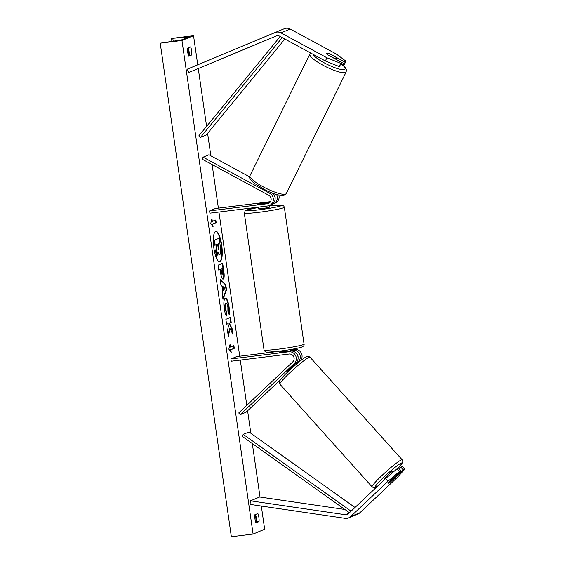 <?xml version="1.0" encoding="UTF-8"?>
<svg xmlns="http://www.w3.org/2000/svg" width="565" height="565" viewBox="0 0 565 565"><rect width="100%" height="100%" fill="white"/><g stroke="black" fill="none" stroke-linecap="round" stroke-linejoin="round"><path stroke-width="0.85" d="M270.529 201.67L215.378 208.52L209.587 210.907L209.912 213.153L267.725 205.971A6.815 6.554 -112.5 0 0 269.357 205.54L271.151 204.798A6.815 6.554 -112.5 0 0 272.274 193.018M269.357 205.54A6.815 6.554 -112.5 0 0 269.696 193.265L203.11 157.169L208.902 154.775L249.666 176.873M209.587 210.907L267.4 203.725A4.541 4.372 -112.5 0 0 268.714 195.257L202.129 159.161L203.11 157.169M270.127 202.235L260.91 203.379A5.678 0.403 -8.2 0 0 257.718 204.205A5.678 0.403 -8.2 0 0 258.706 204.29L269.194 202.983A4.541 4.372 -112.5 0 0 269.343 202.962M276.504 194.459A6.815 6.554 67.5 0 1 273.354 203.887L275.148 203.146A6.815 6.554 -112.5 0 0 278.849 195.059M273.439 194.099A4.541 4.372 67.5 0 1 275.12 198.167M273.354 203.887A6.815 6.554 67.5 0 1 272.21 204.24M344.445 61.804L345.971 61.175L344.396 64.368L342.87 64.996L344.445 61.804L329.452 53.682A5.678 1.194 26.2 0 0 326.634 53.202A5.678 1.194 26.2 0 0 326.45 53.357A5.678 1.194 26.2 0 0 327.255 54.593L342.242 62.715L340.716 63.344L339.148 66.536L340.674 65.907L342.242 62.715M339.148 66.536L325.348 60.971L326.916 57.778L280.982 32.883A7.274 6.992 -112.5 0 0 275.063 32.537A7.274 6.992 -112.5 0 0 275.042 32.544L187.319 69.163L188.717 72.518L276.906 35.743M345.971 61.175L336.175 53.958L290.24 29.055A7.274 6.992 -112.5 0 0 284.322 28.709A7.274 6.992 -112.5 0 0 284.301 28.716L275.084 32.53M325.348 60.971L279.407 36.068A3.637 3.496 -112.5 0 0 276.447 35.899A3.637 3.496 -112.5 0 0 276.44 35.899L188.717 72.518M342.87 64.996L341.486 64.248M326.916 57.778L340.716 63.344M399.201 468.745L400.832 467.206L403.248 469.896L391.086 481.394A5.678 0.544 -41.9 0 1 388.593 483.167A5.678 0.544 -41.9 0 1 388.353 483.195A5.678 0.544 -41.9 0 1 388.889 482.305L401.051 470.807L399.526 471.436L397.103 468.745L398.629 468.117L401.051 470.807M397.103 468.745L385.528 478.619L387.95 481.316L350.681 516.551A7.274 6.992 67.5 0 1 345.038 518.324L250.041 504.404L250.443 500.83L259.702 497.002L344.848 509.475M403.248 469.896L404.773 469.268L397.209 477.489L359.94 512.723A7.274 6.992 67.5 0 1 357.878 514.058L348.619 517.886M385.528 478.619L348.259 513.86A3.637 3.496 67.5 0 1 345.441 514.743L250.443 500.83M400.832 467.206L402.358 466.577L404.773 469.268M387.95 481.316L399.526 471.436M240.217 414.661L238.705 412.98L292.734 361.897A4.541 4.372 67.5 0 0 289.061 354.043L231.247 361.226L230.923 358.98L288.736 351.797A6.815 6.554 67.5 0 1 294.245 363.577L240.217 414.661L246.008 412.266L280.621 379.539M288.736 351.797L290.53 351.056A6.815 6.554 67.5 0 1 296.039 362.836L288.228 370.223A5.678 0.544 -41.9 0 0 287.691 371.113A5.678 0.544 -41.9 0 0 287.931 371.092M290.198 349.947L294.527 349.41A6.815 6.554 67.5 0 1 300.185 361.035M230.923 358.98L236.714 356.593L278.919 351.345M290.269 350.455L292.734 350.152A6.815 6.554 -112.5 0 1 298.235 361.925L296.328 363.733M298.073 357.454A4.541 4.372 -112.5 0 0 296.392 353.386M290.53 351.056L280.042 352.362A5.678 0.403 171.8 0 1 279.054 352.278L278.905 351.225M260.133 206.91A5.678 0.403 -8.2 0 0 262.28 206.684A5.678 0.403 -8.2 0 0 264.695 206.345M269.385 205.526L269.611 207.072A5.678 0.403 171.8 0 1 262.541 208.478A5.678 0.403 171.8 0 1 258.36 208.69L258.141 207.164M268.149 202.496A5.678 0.403 171.8 0 1 268.961 202.588A5.678 0.403 171.8 0 1 266.066 203.358L258.53 204.297A5.678 0.403 171.8 0 1 257.718 204.205A5.678 0.403 171.8 0 1 260.613 203.435L268.149 202.496M279.866 352.369L279.802 351.917A5.678 0.403 -8.2 0 0 283.164 351.614A5.678 0.403 -8.2 0 0 287.338 350.978L287.408 351.444M333.915 58.146L327.093 54.452A5.678 1.194 -153.8 0 1 326.45 53.357A5.678 1.194 -153.8 0 1 326.634 53.202A5.678 1.194 -153.8 0 1 329.176 53.59L335.998 57.284A5.678 1.194 -153.8 0 1 336.641 58.379A5.678 1.194 -153.8 0 1 336.465 58.534A5.678 1.194 -153.8 0 1 333.915 58.146L333.894 58.188M221.692 244.935A15.326 4.082 82.9 0 0 215.901 231.339A15.326 4.082 82.9 0 0 213.881 248.162A15.326 4.082 82.9 0 0 219.679 261.757A15.326 4.082 82.9 0 0 221.692 244.935M219.46 261.764A15.326 4.082 82.9 0 0 221.261 244.991A15.326 4.082 82.9 0 0 215.682 231.389M256.009 522.858A5.678 1.511 -97.1 0 1 254.985 519.002A5.678 1.511 -97.1 0 1 254.85 514.779L257.859 513.536A5.678 1.511 -97.1 0 1 259.024 521.615L256.009 522.858M187.742 52.354A5.678 1.511 82.9 0 0 188.766 56.203L191.775 54.96A5.678 1.511 82.9 0 0 190.61 46.888L187.601 48.131A5.678 1.511 82.9 0 0 187.742 52.354M225.28 298.256C226.819 298.08 228.076 300.905 229.051 306.724C229.531 310.312 229.574 312.989 229.185 314.733L227.893 311.301L227.872 307.155C227.413 304.5 226.798 303.243 226.028 303.377C225.28 303.871 225.075 305.467 225.4 308.179L226.544 311.993L226.396 316.026C225.527 314.783 224.799 312.276 224.206 308.504C223.5 302.812 223.853 299.401 225.266 298.264L225.47 298.207M225.816 303.405L225.583 303.44C224.849 303.921 224.644 305.524 224.962 308.229L226.113 312.05L226.544 311.993M223.246 279.082L223.232 279.082C222.08 279.195 221.155 276.857 220.449 272.055L220.096 269.597L218.775 270.141L218.055 265.169L222.688 263.255L223.797 270.946C224.453 275.713 224.27 278.425 223.246 279.082L223.083 279.124M229.976 328.477L232.95 334.445L232.095 328.548L229.326 323.145L231.205 322.368L230.492 317.396L225.859 319.31L226.579 324.282L227.773 323.787L228.557 325.391L227.49 330.617L228.352 336.592L229.976 328.477L229.545 328.526L228.175 335.363M181.958 40.475L193.541 35.694L171.802 38.392L188.844 36.88L181.436 39.938L160.227 43.18L181.958 40.475L253.085 534.052L264.66 529.264L261.32 506.056M260.02 497.045L252.308 443.532M250.825 433.249L247.59 410.769M246.799 405.324L240.287 360.103M239.722 356.218L218.945 212.03M218.387 208.146L212.108 164.57M210.851 155.834L207.609 133.354M206.599 126.355L198.273 68.57M197.736 64.82L193.541 35.694M212.327 221.423L211.939 218.733L210.717 223.514L213.104 226.812L212.715 224.114L216.19 222.681L215.802 219.99L211.896 221.48L211.656 219.841M231.212 352.447L228.825 349.156L230.047 344.368L230.435 347.058L233.903 345.625L234.291 348.315L230.824 349.756L231.212 352.447M222.857 292.43L221.854 285.473L220.851 284.548L220.11 279.414L225.838 285.092L226.53 289.859L222.984 299.365L222.222 294.068L222.857 292.43M188.505 55.561L189.169 55.285A5.678 1.511 82.9 0 0 188.265 47.856M255.514 514.503A5.678 1.511 -97.1 0 1 256.411 521.94L255.747 522.215M253.085 534.052L231.353 536.75L160.227 43.18M189.169 55.285L191.775 54.96M256.411 521.94L259.024 521.615M216.939 246.792L216.056 250.994L215.625 251.051L216.508 246.849L216.939 246.792L216.628 244.61L214.785 245.238L214.064 240.259L219.142 238.282L220.371 246.792L220.71 252.859L219.856 254.893L219.269 254.992L217.702 252.703M214.064 240.259L219.142 238.282M215.223 245.189L214.502 240.203M216.508 246.849L216.204 244.779M216.056 250.994L216.889 256.75L216.452 256.807L215.625 251.051M219.841 254.9C219.121 255.076 218.464 254.038 217.885 251.792L216.889 256.75M215.385 220.159L215.752 222.737L216.19 222.681M212.553 226.049L212.285 224.171L215.752 222.737M212.285 224.171L212.715 224.114M229.764 345.476L229.997 347.115L230.435 347.058M230.824 349.756L233.861 348.372L233.486 345.801M233.861 348.372L234.291 348.315M230.386 349.806L230.654 351.684M226.558 324.169L227.773 323.787M232.328 333.195L231.664 328.604L228.896 323.201L230.774 322.424L230.075 317.565M230.774 322.424L231.205 322.368M228.896 323.201L229.326 323.145M231.664 328.604L232.095 328.548M222.469 274.131C222.864 273.905 222.928 272.86 222.666 271.009L222.328 268.672L221.106 269.18L221.445 271.539C221.727 273.361 222.066 274.23 222.455 274.138L222.356 274.145M221.106 269.18L222.328 268.672M220.668 269.23L221.007 271.588C221.289 273.418 221.628 274.286 222.024 274.187M218.761 270.021L220.096 269.597M222.271 263.424L223.366 271.002C224.015 275.769 223.832 278.481 222.808 279.131M224.842 298.313C226.388 298.136 227.646 300.954 228.613 306.774L228.882 313.928M226.113 312.05L225.993 315.263M223.069 286.589L223.641 290.594L224.665 288.065L222.631 286.646L223.21 290.643L223.641 290.594M220.195 279.979L225.838 285.092M225.407 285.148L226.092 289.909L226.53 289.859M226.092 289.909L222.871 298.567M219.043 249.921L218.747 243.727L217.631 244.193L218.104 247.477C218.373 249.214 218.683 250.027 219.043 249.921L218.994 249.935M218.62 249.97L218.33 243.903M388.593 483.167A5.678 0.544 138.1 0 0 390.853 481.585L396.39 476.352A5.678 0.544 138.1 0 0 396.807 475.603A5.678 0.544 138.1 0 0 396.566 475.631A5.678 0.544 138.1 0 0 394.306 477.213L388.769 482.446A5.678 0.544 138.1 0 0 388.353 483.195A5.678 0.544 138.1 0 0 388.593 483.167M393.445 471.867L392.873 471.231A5.678 0.544 138.1 0 0 392.64 471.252A5.678 0.544 138.1 0 0 387.738 475.123A5.678 0.544 138.1 0 0 384.426 478.823L384.836 479.275M288.108 370.365L288.411 370.704A5.678 0.544 138.1 0 1 293.941 365.47L293.623 365.117M280.205 36.499L198.781 135.904L200.476 137.387L206.26 135L284.873 39.027M282.225 37.594L200.476 137.387M349.438 512.745L242.053 436.229L243.275 434.386L249.059 431.992L355.004 507.483M351.077 511.198L243.275 434.386M269.696 193.265L271.257 192.616M267.4 203.725L269.194 202.983M280.982 32.883L290.24 29.055M350.681 516.551L359.94 512.723M345.441 514.743L348.782 513.366M294.245 363.577L296.039 362.836M298.235 361.925L299.951 361.219M292.734 350.152L294.527 349.41M244.292 213.012L245.245 210.731L247.039 209.876L258.191 207.496A17.953 1.264 -8.2 0 0 246.227 210.477A17.953 1.264 -8.2 0 0 259.413 209.77A17.953 1.264 -8.2 0 0 281.031 205.801A17.953 1.264 -8.2 0 0 269.434 205.886L282.14 205.144L283.814 206.077L284.329 207.242A20.227 1.427 171.8 0 1 259.158 212.256A20.227 1.427 171.8 0 1 244.292 213.012L264.01 349.862A20.227 1.427 -8.2 0 0 278.877 349.106A20.227 1.427 -8.2 0 0 304.048 344.099C304.493 345.575 303.299 346.705 300.474 347.482C295.092 348.852 288.178 350.067 279.739 351.126C261.92 352.772 267.619 352.214 264.533 351.035L264.01 349.862M313.024 54.289A17.953 3.778 26.2 0 0 327.997 64.77A17.953 3.778 26.2 0 0 344.523 69.467A17.953 3.778 26.2 0 0 341.663 64.339M345.512 72.525A20.227 4.259 -153.8 0 1 324.48 66.027A20.227 4.259 -153.8 0 1 309.874 54.106L249.984 175.651A20.227 4.259 26.2 0 0 264.589 187.58A20.227 4.259 26.2 0 0 285.622 194.078A20.227 4.259 26.2 0 0 286.264 193.534L346.154 71.981A20.227 4.259 -153.8 0 1 345.512 72.525M256.369 521.954L255.309 514.588M189.12 55.306L188.06 47.94M186.598 37.806L186.471 36.887M173.222 41.273L172.819 38.491M221.007 271.588L221.445 271.539M223.366 271.002L223.797 270.946M228.613 306.774L229.051 306.724M225.583 303.44L226.021 303.384M224.962 308.229L225.4 308.179M218.782 247.046L219.22 246.997M377.717 486.006A17.953 1.709 -41.9 0 1 376.05 486.938A17.953 1.709 -41.9 0 1 384.073 476.916A17.953 1.709 -41.9 0 1 401.249 463.109A17.953 1.709 -41.9 0 1 398.043 468.357M398.085 468.343L402.605 462.58L402.803 461.28L402.181 459.825A20.227 1.928 138.1 0 0 401.334 459.917A20.227 1.928 138.1 0 0 383.889 473.696A20.227 1.928 138.1 0 0 372.095 486.853L279.894 384.2A20.227 1.928 -41.9 0 1 291.688 371.036A20.227 1.928 -41.9 0 1 309.133 357.264A20.227 1.928 -41.9 0 1 309.987 357.172C308.328 356.19 307.226 356.021 306.668 356.67C305.976 356.543 298.906 361.882 296.526 364.022L286.907 372.745C282.903 376.58 280.424 379.475 279.47 381.446C278.99 381.714 279.131 382.632 279.894 384.2M275.063 32.537L284.322 28.709M284.329 207.242L304.048 344.099M268.961 202.588L269.025 203.005M290.149 349.608L290.361 351.077M310.722 53.046L309.874 54.106M286.264 193.534L284.52 195.109C280.537 196.048 274.216 194.367 265.55 190.073L254.363 183.335C250.118 179.981 248.656 177.424 249.984 175.651M336.641 58.379L336.14 59.41M342.171 64.615L345.363 67.729L346.373 69.763L346.154 71.981M171.908 41.443L171.492 38.54M372.095 486.853C373.748 487.835 374.849 488.005 375.407 487.355L377.568 486.154M402.181 459.825L309.987 357.172M396.807 475.603L396.425 475.179M296.561 363.994L295.763 363.097M288.108 371.586L287.691 371.113"/></g></svg>
